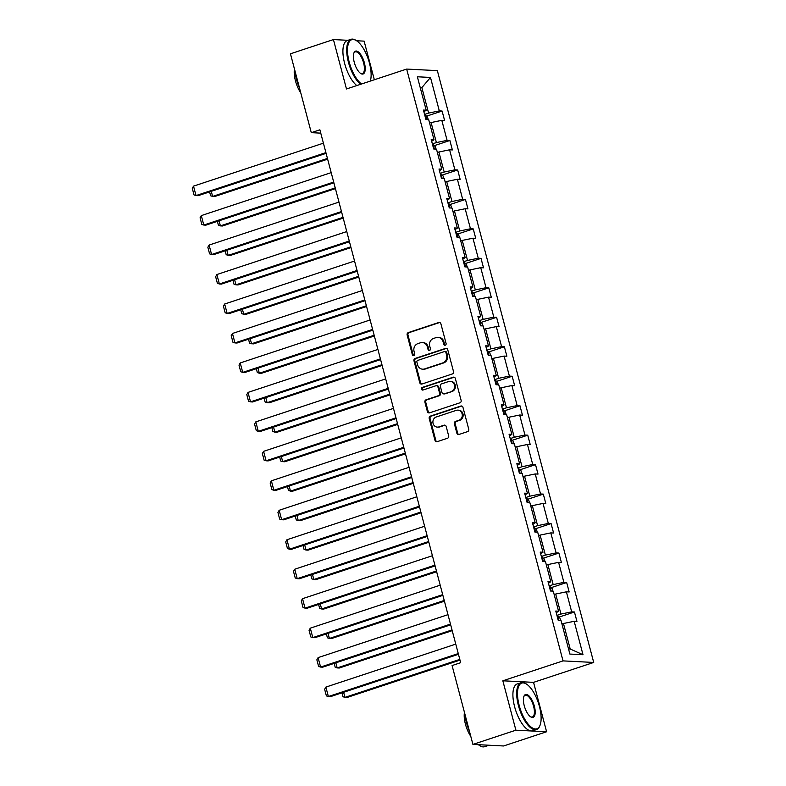 <?xml version="1.0" encoding="UTF-8"?>
<svg xmlns="http://www.w3.org/2000/svg" width="786" height="786" viewBox="0 0 786 786"><rect width="100%" height="100%" fill="white"/><g stroke="black" fill="none" stroke-linecap="round" stroke-linejoin="round"><path stroke-width="1.18" d="M445.269 345.201A1.356 1.228 -87.1 0 0 446.104 343.511L440.897 323.812A1.936 1.759 -87.1 0 0 438.726 322.515L408.347 332.566A1.936 1.759 -87.1 0 0 407.148 334.974L412.355 354.683A1.356 1.228 -87.1 0 0 413.878 355.586A1.356 1.228 -87.1 0 0 414.713 353.897L414.045 351.342A6.2 5.62 -87.1 0 1 417.877 343.629L420.402 342.794A6.2 5.62 -87.1 0 1 422.288 342.529A6.2 5.62 -87.1 0 1 427.378 346.94L428.046 349.485A1.356 1.228 -87.1 0 0 429.569 350.389A1.356 1.228 -87.1 0 0 430.414 348.709L429.736 346.154A6.2 5.62 -87.1 0 1 433.567 338.432L436.102 337.597A6.2 5.62 -87.1 0 1 437.979 337.341A6.2 5.62 -87.1 0 1 443.068 341.743L443.746 344.297A1.356 1.228 -87.1 0 0 445.269 345.201A1.356 1.228 -87.1 0 1 444.571 344.337L443.746 344.297M456.853 433.155A1.936 1.759 -87.1 0 0 459.034 434.452L467.552 431.632A1.936 1.759 -87.1 0 0 468.751 429.225L462.964 407.345A1.936 1.759 -87.1 0 0 460.793 406.048L430.414 416.099A1.936 1.759 -87.1 0 0 429.215 418.506L434.992 440.386A1.936 1.759 -87.1 0 0 437.173 441.683L447.47 438.274A1.936 1.759 -87.1 0 0 448.668 435.866L446.193 426.503A1.936 1.759 -87.1 0 0 444.011 425.206L438.912 426.896A5.178 4.696 -87.1 0 1 432.929 422.573A5.178 4.696 -87.1 0 1 436.289 416.973L456.283 410.361A5.178 4.696 -87.1 0 1 462.266 414.684A5.178 4.696 -87.1 0 1 458.906 420.274L455.575 421.384A1.936 1.759 -87.1 0 0 454.377 423.792L456.853 433.155L457.678 433.204A1.936 1.759 -87.1 0 0 458.857 434.501M502.844 680.794L515.891 730.194L472.917 744.411L503.61 745.973L546.594 731.756L533.547 682.356L593.715 662.451L563.022 660.888L502.844 680.794L533.547 682.356M347.982 40.312L333.431 39.575L346.479 88.975L406.657 69.07L563.022 660.888M333.431 39.575L290.447 53.792L311.285 132.657L320.757 133.139M472.917 744.411L452.078 665.546L460.675 662.696L319.882 129.818L311.285 132.657M452.314 373.969A1.936 1.759 -87.1 0 0 453.512 371.562L447.735 349.682A1.936 1.759 -87.1 0 0 445.554 348.385L415.175 358.426A1.936 1.759 -87.1 0 0 413.976 360.843L419.763 382.723A1.936 1.759 -87.1 0 0 421.935 384.02L452.314 373.969M455.349 378.508L461.127 400.388A1.936 1.759 -87.1 0 1 459.938 402.805L429.559 412.846A1.936 1.759 -87.1 0 1 427.378 411.559L424.902 402.186A1.936 1.759 -87.1 0 1 426.1 399.779L438.421 395.702A1.936 1.759 -87.1 0 0 439.62 393.295L437.979 387.076A1.936 1.759 -87.1 0 0 435.798 385.788L422.976 390.023A1.356 1.228 -87.1 0 1 421.414 388.893A1.356 1.228 -87.1 0 1 422.288 387.429L453.168 377.211A1.936 1.759 -87.1 0 1 455.349 378.508M515.891 730.194L546.594 731.756M374.333 79.759L364.124 41.137L356.598 40.754M569.889 654.06L561.057 620.626L558.276 620.488L555.781 611.036L558.561 611.184L553.275 591.16L550.495 591.013L547.999 581.571L550.78 581.709L545.484 561.685L542.704 561.548L540.208 552.106L542.988 552.244L537.703 532.22L534.922 532.083L532.427 522.631L535.207 522.778L529.911 502.755L527.141 502.608L524.645 493.166L527.416 493.313L522.13 473.29L519.35 473.143L516.854 463.701L519.634 463.838L514.349 443.815L511.568 443.677L509.073 434.226L511.853 434.373L506.557 414.35L503.777 414.202L501.281 404.761L504.062 404.908L498.776 384.885L495.995 384.737L493.5 375.295L496.28 375.433L490.985 355.41L488.204 355.272L485.709 345.83L488.489 345.968L483.203 325.944L480.423 325.807L477.927 316.355L480.708 316.503L475.412 296.479L472.632 296.332L470.136 286.89L472.917 287.028L467.631 267.004L464.85 266.867L462.355 257.425L465.135 257.562L459.839 237.539L457.059 237.401L454.563 227.95L457.344 228.097L452.058 208.074L449.278 207.926L446.782 198.485L449.563 198.622L444.267 178.599L441.496 178.461L439.001 169.019L441.771 169.157L436.485 149.134L433.705 148.996L431.209 139.544L433.99 139.692L428.704 119.669L425.924 119.521L423.428 110.079L426.209 110.217L417.366 76.782L430.482 77.45L439.315 110.885L442.096 111.032L444.591 120.474L441.811 120.337L447.096 140.36L449.877 140.498L452.372 149.939L449.592 149.802L454.888 169.825L457.668 169.963L460.164 179.414L457.383 179.267L462.669 199.29L465.45 199.438L467.945 208.88L465.165 208.742L470.46 228.765L473.241 228.903L475.736 238.345L472.956 238.207L478.242 258.23L481.022 258.368L483.518 267.82L480.737 267.672L486.033 287.696L488.804 287.843L491.299 297.285L488.528 297.147L493.814 317.171L496.595 317.308L499.09 326.75L496.31 326.612L501.596 346.636L504.376 346.773L506.872 356.225L504.091 356.078L509.387 376.101L512.167 376.248L514.663 385.69L511.882 385.553L517.168 405.576L519.949 405.714L522.444 415.155L519.664 415.018L524.96 435.041L527.74 435.179L530.236 444.63L527.455 444.483L532.741 464.506L535.521 464.654L538.017 474.096L535.237 473.948L540.532 493.972L543.313 494.119L545.808 503.561L543.028 503.423L548.314 523.447L551.094 523.584L553.59 533.026L550.809 532.888L556.105 552.912L558.885 553.049L561.381 562.501L558.6 562.354L563.886 582.377L566.667 582.524L569.162 591.966L566.382 591.829L571.677 611.852L574.448 611.989L576.944 621.431L574.173 621.294L583.006 654.728L569.889 654.06M593.715 662.451L437.35 70.632L406.657 69.07M554.169 594.54L555.673 594.039L560.968 614.062L556.93 615.399M560.968 614.062L571.677 611.852M555.673 594.039L566.382 591.829M556.242 612.775L558.561 611.184M546.378 565.065L547.891 564.564L553.177 584.587L549.149 585.924M553.177 584.587L563.886 582.377M547.891 564.564L558.6 562.354M548.461 583.31L550.78 581.709M538.597 535.6L540.11 535.099L545.396 555.122L541.367 556.459M545.396 555.122L556.105 552.912M540.11 535.099L550.809 532.888M540.67 553.835L542.988 552.244M530.805 506.135L532.318 505.634L537.614 525.657L533.576 526.993M537.614 525.657L548.314 523.447M532.318 505.634L543.028 503.423M532.888 524.37L535.207 522.778M523.024 476.66L524.537 476.169L529.823 496.192L525.795 497.518M529.823 496.192L540.532 493.972M524.537 476.169L535.237 473.948M525.097 494.905L527.416 493.313M515.233 447.195L516.746 446.694L522.042 466.717L518.003 468.053M522.042 466.717L532.741 464.506M516.746 446.694L527.455 444.483M517.316 465.43L519.634 463.838M507.451 417.73L508.964 417.228L514.25 437.252L510.222 438.588M514.25 437.252L524.96 435.041M508.964 417.228L519.664 415.018M509.525 435.965L511.853 434.373M499.66 388.255L501.173 387.763L506.469 407.787L502.431 409.113M506.469 407.787L517.168 405.576M501.173 387.763L511.882 385.553M501.743 406.5L504.062 404.908M491.879 358.789L493.392 358.288L498.678 378.312L494.649 379.648M498.678 378.312L509.387 376.101M493.392 358.288L504.091 356.078M493.952 377.034L496.28 375.433M484.097 329.324L485.601 328.823L490.896 348.846L486.858 350.183M490.896 348.846L501.596 346.636M485.601 328.823L496.31 326.612M486.17 347.559L488.489 345.968M476.306 299.859L477.819 299.358L483.105 319.381L479.077 320.708M483.105 319.381L493.814 317.171M477.819 299.358L488.528 297.147M478.389 318.094L480.708 316.503M468.525 270.384L470.028 269.883L475.324 289.906L471.286 291.242M475.324 289.906L486.033 287.696M470.028 269.883L480.737 267.672M470.598 288.629L472.917 287.028M460.734 240.919L462.247 240.418L467.532 260.441L463.504 261.777M467.532 260.441L478.242 258.23M462.247 240.418L472.956 238.207M462.816 259.154L465.135 257.562M452.952 211.454L454.465 210.953L459.751 230.976L455.723 232.302M459.751 230.976L470.46 228.765M454.465 210.953L465.165 208.742M455.025 229.689L457.344 228.097M445.161 181.979L446.674 181.478L451.97 201.501L447.932 202.837M451.97 201.501L462.669 199.29M446.674 181.478L457.383 179.267M447.244 200.224L449.563 198.622M437.38 152.513L438.893 152.012L444.178 172.036L440.15 173.372M444.178 172.036L454.888 169.825M438.893 152.012L449.592 149.802M439.453 170.749L441.771 169.157M429.588 123.048L431.101 122.547L436.397 142.571L432.359 143.907M436.397 142.571L447.096 140.36M431.101 122.547L441.811 120.337M431.671 141.284L433.99 139.692M420.363 88.101L421.866 87.6L428.606 113.096L424.578 114.432M428.606 113.096L439.315 110.885M430.482 77.45L421.866 87.6L420.205 87.511M568.533 648.922L570.204 649.01L563.464 623.504L561.951 624.005M423.88 111.818L426.209 110.217M563.464 623.504L574.173 621.294M583.006 654.728L570.204 649.01M426.543 116.171L442.096 111.032M434.334 145.646L449.877 140.498M442.115 175.111L457.668 169.963M449.906 204.576L465.45 199.438M457.688 234.041L473.241 228.903M465.479 263.516L481.022 258.368M473.26 292.981L488.804 287.843M481.052 322.447L496.595 317.308M488.833 351.922L504.376 346.773M496.614 381.387L512.167 376.248M504.406 410.852L519.949 405.714M512.187 440.327L527.74 435.179M519.978 469.792L535.521 464.654M527.76 499.257L543.313 494.119M535.551 528.732L551.094 523.584M543.332 558.198L558.885 553.049M551.124 587.663L566.667 582.524M558.905 617.138L574.448 611.989M444.571 344.337L443.894 341.782A6.2 5.62 -87.1 0 0 438.814 337.381L437.979 337.341M422.288 342.529L423.114 342.578A6.2 5.62 -87.1 0 1 428.203 346.98L428.881 349.524A1.356 1.228 -87.1 0 0 429.578 350.389M439.718 322.515A1.936 1.759 -87.1 0 0 439.551 322.555L409.172 332.606A1.936 1.759 -87.1 0 0 407.973 335.023L413.181 354.722A1.356 1.228 -87.1 0 0 413.878 355.586M446.556 348.375A1.936 1.759 -87.1 0 0 446.389 348.424L416.01 358.475A1.936 1.759 -87.1 0 0 414.812 360.882L420.589 382.762A1.936 1.759 -87.1 0 0 421.768 384.069M445.908 352.501A1.356 1.228 -87.1 0 0 444.385 351.588L417.72 360.41A1.356 1.228 -87.1 0 0 416.885 362.1L417.592 364.792A6.2 5.62 -87.1 0 0 422.681 369.194A6.2 5.62 -87.1 0 0 424.558 368.939L442.783 362.906A6.2 5.62 -87.1 0 0 446.615 355.184L445.908 352.501L446.743 352.541A1.356 1.228 -87.1 0 0 445.623 351.578L444.797 351.538M422.681 369.194L423.507 369.233A6.2 5.62 -87.1 0 0 425.393 368.978L424.558 368.939M446.743 352.541L447.45 355.233A6.2 5.62 -87.1 0 1 443.618 362.945L425.393 368.978M436.387 385.7L437.222 385.749A1.936 1.759 -87.1 0 1 438.804 387.125L440.455 393.334A1.936 1.759 -87.1 0 1 439.256 395.741L426.936 399.819A1.936 1.759 -87.1 0 0 425.737 402.236L428.213 411.599A1.936 1.759 -87.1 0 0 429.382 412.896M454.17 377.211A1.936 1.759 -87.1 0 0 454.003 377.26L423.123 387.469A1.356 1.228 -87.1 0 0 422.986 390.023M451.203 391.477A5.178 4.696 -87.1 0 0 450.162 381.338A5.178 4.696 -87.1 0 0 448.59 381.554L441.536 383.882A1.936 1.759 -87.1 0 0 440.337 386.299L441.987 392.509A1.936 1.759 -87.1 0 0 444.159 393.806L452.038 391.516A5.178 4.696 -87.1 0 0 450.987 381.387L450.162 381.338M443.569 393.884L444.404 393.924A1.936 1.759 -87.1 0 0 444.994 393.845L444.159 393.806M452.038 391.516L444.994 393.845M457.865 410.145L458.69 410.184A5.178 4.696 -87.1 0 1 459.741 420.323L456.401 421.424A1.936 1.759 -87.1 0 0 455.212 423.841L457.678 433.204M437.34 427.112L438.166 427.152A5.178 4.696 -87.1 0 0 439.738 426.936L438.912 426.896M445.014 425.206A1.936 1.759 -87.1 0 0 444.847 425.246L439.738 426.936M461.795 406.038A1.936 1.759 -87.1 0 0 461.618 406.087L431.239 416.138A1.936 1.759 -87.1 0 0 430.05 418.555L435.827 440.425A1.936 1.759 -87.1 0 0 437.006 441.732M428.223 119.639L427.545 117.085L425.393 115.12A5.227 0.727 165.2 0 0 424.764 115.139M327.438 158.438L212.613 196.421L214.686 196.529L327.634 159.165M426.405 119.551L425.717 118.765M211.267 191.322L212.613 196.421L210.619 195.773L209.597 191.872M325.905 152.612L196.019 195.576L198.092 195.685L326.092 153.339M323.41 143.17L193.523 186.135L196.019 195.576L194.024 194.928L192.285 188.316L193.523 186.135M370.324 81.086A24.071 9.56 71.7 0 0 369.44 63.067A24.071 9.56 71.7 0 0 356.422 40.646A24.071 9.56 71.7 0 0 349.19 62.035A24.071 9.56 71.7 0 0 361.531 83.994M360.568 84.308A24.661 9.796 -108.3 0 1 348.424 62.192A24.661 9.796 -108.3 0 1 351.047 39.3A24.661 9.796 -108.3 0 1 355.842 40.273L356.422 40.646M364.38 62.801A12.036 4.785 -108.3 0 1 360.754 73.501A12.036 4.785 -108.3 0 1 354.25 62.291A12.036 4.785 -108.3 0 1 353.946 52.898A12.036 4.785 -108.3 0 1 358.976 52.475A12.036 4.785 -108.3 0 1 364.38 62.801M360.46 73.294A11.446 4.549 71.7 0 0 362.395 73.579A11.446 4.549 71.7 0 0 363.613 62.959A11.446 4.549 71.7 0 0 355.203 51.856A11.446 4.549 71.7 0 0 353.818 53.232M299.476 87.973A24.661 9.796 -108.3 0 1 296.499 79.366A24.661 9.796 -108.3 0 1 294.947 70.828M300.773 92.895A17.764 7.054 -108.3 0 1 295.457 80.82A17.764 7.054 -108.3 0 1 294.455 68.972M356.785 85.566A24.661 9.796 -108.3 0 1 344.641 63.44A24.661 9.796 -108.3 0 1 347.265 40.548L351.047 39.3M539.432 706.447A24.071 9.56 71.7 0 0 526.414 684.036A24.071 9.56 71.7 0 0 519.182 705.425A24.071 9.56 71.7 0 0 529.97 726.087A24.071 9.56 71.7 0 0 540.051 725.242A24.071 9.56 71.7 0 0 539.432 706.447M540.051 725.242L539.795 725.891A24.661 9.796 -108.3 0 1 536.533 729.526A24.661 9.796 -108.3 0 1 518.416 705.582A24.661 9.796 -108.3 0 1 521.039 682.69A24.661 9.796 -108.3 0 1 525.834 683.663L526.414 684.036M534.362 706.192A12.036 4.785 -108.3 0 1 530.747 716.891A12.036 4.785 -108.3 0 1 524.242 705.681A12.036 4.785 -108.3 0 1 523.938 696.288A12.036 4.785 -108.3 0 1 528.968 695.865A12.036 4.785 -108.3 0 1 534.362 706.192M530.452 716.685A11.446 4.549 71.7 0 0 532.387 716.97A11.446 4.549 71.7 0 0 533.606 706.349A11.446 4.549 71.7 0 0 525.195 695.246A11.446 4.549 71.7 0 0 523.81 696.622M469.468 731.363A24.661 9.796 -108.3 0 1 466.491 722.756A24.661 9.796 -108.3 0 1 464.939 714.219M470.765 736.285A17.764 7.054 -108.3 0 1 465.44 724.211A17.764 7.054 -108.3 0 1 464.447 712.362M536.533 729.526L532.751 730.774A24.661 9.796 -108.3 0 1 514.634 706.83A24.661 9.796 -108.3 0 1 517.257 683.938L521.039 682.69M489.049 745.226A24.661 9.796 -108.3 0 1 488.912 745.275A24.661 9.796 -108.3 0 1 485.581 745.049M488.912 745.275L484.608 746.7A24.661 9.796 -108.3 0 1 478.409 744.686M436.004 149.114L435.336 146.56L433.174 144.585A5.227 0.727 165.2 0 0 432.546 144.604M335.229 187.903L220.394 225.887L222.467 225.995L335.416 188.63M434.186 149.016L433.508 148.23M219.048 220.787L220.394 225.887L218.41 225.248L217.378 221.347M443.795 178.579L443.117 176.025L440.956 174.05A5.227 0.727 165.2 0 0 440.337 174.07M343.01 217.368L228.186 255.362L230.259 255.46L343.207 218.095M441.978 178.491L441.29 177.705M226.83 250.262L228.186 255.362L226.191 254.713L225.16 250.813M333.686 182.077L203.8 225.042L205.873 225.15L333.883 182.804M331.191 172.635L201.304 215.6L203.8 225.042L201.815 224.403L200.066 217.791L201.304 215.6M341.468 211.552L211.591 254.517L213.664 254.615L341.664 212.279M338.972 202.1L209.096 245.065L211.591 254.517L209.597 253.868L207.848 247.256L209.096 245.065M451.577 208.044L450.909 205.49L448.747 203.515A5.227 0.727 165.2 0 0 448.118 203.545M350.802 246.843L235.967 284.827L238.04 284.935L350.988 247.57M449.759 207.956L449.081 207.17M234.621 279.728L235.967 284.827L233.982 284.178L232.951 280.278M349.259 241.017L219.373 283.982L221.446 284.09L349.456 241.744M346.764 231.565L216.877 274.54L219.373 283.982L217.388 283.333L215.639 276.721L216.877 274.54M459.368 237.519L458.69 234.965L456.528 232.99A5.227 0.727 165.2 0 0 455.9 233.01M358.583 276.308L243.748 314.292L245.831 314.4L358.78 277.036M457.55 237.421L456.863 236.635M242.402 309.193L243.748 314.292L241.764 313.643L240.732 309.753M357.041 270.482L227.154 313.447L229.237 313.555L357.237 271.209M354.545 261.04L224.658 304.005L227.154 313.447L225.169 312.799L223.421 306.196L224.658 304.005M467.149 266.985L466.481 264.43L464.32 262.455A5.227 0.727 165.2 0 0 463.691 262.475M366.364 305.774L251.54 343.767L253.613 343.865L366.561 306.501M465.332 266.886L464.644 266.1M250.194 338.668L251.54 343.767L249.555 343.118L248.523 339.218M364.832 299.947L234.945 342.922L237.018 343.02L365.018 300.684M362.336 290.506L232.45 333.47L234.945 342.922L232.961 342.274L231.212 335.661L232.45 333.47M474.94 296.45L474.263 293.895L472.101 291.92A5.227 0.727 165.2 0 0 471.472 291.94M374.156 335.249L259.321 373.232L261.394 373.34L374.352 335.976M473.123 296.361L472.435 295.575M257.975 368.133L259.321 373.232L257.336 372.584L256.305 368.683M372.613 329.422L242.727 372.387L244.8 372.495L372.81 330.149M370.118 319.971L240.231 362.945L242.727 372.387L240.742 371.739L238.993 365.126L240.231 362.945M482.722 325.915L482.044 323.37L479.892 321.395A5.227 0.727 165.2 0 0 479.264 321.415M381.937 364.714L267.112 402.697L269.185 402.805L382.134 365.441M480.904 325.826L480.217 325.04M265.766 397.598L267.112 402.697L265.128 402.049L264.096 398.158M380.404 358.888L250.518 401.852L252.591 401.96L380.591 359.615M377.909 349.446L248.022 392.411L250.518 401.852L248.533 401.204L246.784 394.601L248.022 392.411M490.513 355.39L489.835 352.835L487.674 350.861A5.227 0.727 165.2 0 0 487.045 350.88M389.728 394.179L274.894 432.162L276.967 432.271L389.915 394.906M488.695 355.292L488.008 354.506M273.548 427.073L274.894 432.162L272.909 431.524L271.877 427.623M388.186 388.353L258.299 431.317L260.372 431.426L388.382 389.08M385.69 378.911L255.804 421.876L258.299 431.317L256.315 430.679L254.566 424.067L255.804 421.876M498.295 384.855L497.617 382.301L495.465 380.326A5.227 0.727 165.2 0 0 494.836 380.345M397.51 423.654L282.685 461.637L284.758 461.746L397.706 424.381M496.477 384.767L495.789 383.981M281.339 456.538L282.685 461.637L280.69 460.989L279.669 457.088M506.076 414.32L505.408 411.776L503.246 409.801A5.227 0.727 165.2 0 0 502.618 409.82M405.301 453.119L290.466 491.103L292.539 491.211L405.488 453.846M504.268 414.232L503.58 413.446M289.12 486.003L290.466 491.103L288.482 490.454L287.45 486.563M513.867 443.795L513.189 441.241L511.028 439.266A5.227 0.727 165.2 0 0 510.409 439.286M413.082 482.584L298.258 520.568L300.331 520.676L413.279 483.311M512.05 443.697L511.362 442.911M296.911 515.478L298.258 520.568L296.263 519.929L295.231 516.029M521.649 473.26L520.98 470.706L518.819 468.731A5.227 0.727 165.2 0 0 518.19 468.751M420.874 512.059L306.039 550.043L308.112 550.141L421.06 512.786M519.831 473.172L519.153 472.386M304.693 544.944L306.039 550.043L304.054 549.394L303.023 545.494M529.44 502.726L528.762 500.171L526.6 498.206A5.227 0.727 165.2 0 0 525.972 498.226M428.655 541.525L313.82 579.508L315.903 579.616L428.851 542.252M527.622 502.637L526.934 501.851M312.474 574.409L313.82 579.508L311.836 578.86L310.804 574.959M537.221 532.201L536.553 529.646L534.392 527.671A5.227 0.727 165.2 0 0 533.763 527.691M436.446 570.99L321.612 608.973L323.685 609.081L436.633 571.717M535.404 532.102L534.726 531.316M320.266 603.884L321.612 608.973L319.627 608.335L318.595 604.434M395.977 417.828L266.09 460.793L268.164 460.901L396.164 418.555M393.481 408.376L263.595 451.341L266.09 460.793L264.096 460.144L262.357 453.532L263.595 451.341M403.758 447.293L273.872 490.258L275.945 490.366L403.955 448.02M401.263 437.851L271.376 480.816L273.872 490.258L271.887 489.609L270.138 482.997L271.376 480.816M411.55 476.758L281.663 519.723L283.736 519.831L411.736 477.485M409.054 467.316L279.168 510.281L281.663 519.723L279.669 519.084L277.93 512.472L279.168 510.281M419.331 506.233L289.445 549.198L291.518 549.296L419.528 506.96M416.835 496.781L286.949 539.746L289.445 549.198L287.46 548.549L285.711 541.937L286.949 539.746M427.112 535.698L297.236 578.663L299.309 578.771L427.309 536.425M424.617 526.256L294.74 569.221L297.236 578.663L295.241 578.015L293.492 571.402L294.74 569.221M434.904 565.163L305.017 608.128L307.09 608.236L435.1 565.891M432.408 555.722L302.522 598.686L305.017 608.128L303.032 607.49L301.284 600.877L302.522 598.686M545.012 561.666L544.334 559.111L542.173 557.136A5.227 0.727 165.2 0 0 541.544 557.156M444.228 600.455L329.393 638.448L331.476 638.546L444.424 601.192M543.195 561.577L542.507 560.791M328.047 633.349L329.393 638.448L327.408 637.8L326.377 633.899M442.685 594.638L312.799 637.603L314.881 637.701L442.882 595.366M440.189 585.187L310.303 628.152L312.799 637.603L310.814 636.955L309.065 630.343L310.303 628.152M552.794 591.131L552.126 588.576L549.964 586.611A5.227 0.727 165.2 0 0 549.335 586.631M452.009 629.93L337.184 667.913L339.257 668.021L452.205 630.657M550.976 591.043L550.288 590.257M335.838 662.814L337.184 667.913L335.2 667.265L334.168 663.364M450.476 624.104L320.59 667.068L322.663 667.176L450.663 624.831M447.981 614.662L318.094 657.627L320.59 667.068L318.605 666.42L316.856 659.808L318.094 657.627M560.585 620.606L559.907 618.051L557.746 616.077A5.227 0.727 165.2 0 0 557.117 616.096M459.8 659.395L344.966 697.379L347.039 697.487L459.997 660.122M558.767 620.508L558.08 619.722M343.62 692.279L344.966 697.379L342.981 696.74L341.949 692.839M458.258 653.569L328.371 696.534L330.444 696.642L458.454 654.296M455.762 644.127L325.876 687.092L328.371 696.534L326.387 695.895L324.638 689.283L325.876 687.092M443.894 341.782L443.068 341.743M428.881 349.524L428.046 349.485M428.203 346.98L427.378 346.94M413.181 354.722L412.355 354.683M407.973 335.023L407.148 334.974M409.172 332.606L408.347 332.566M439.551 322.555L438.726 322.515M420.589 382.762L419.763 382.723M414.812 360.882L413.976 360.843M416.01 358.475L415.175 358.426M446.389 348.424L445.554 348.385M443.618 362.945L442.783 362.906M447.45 355.233L446.615 355.184M428.213 411.599L427.378 411.559M425.737 402.236L424.902 402.186M426.936 399.819L426.1 399.779M439.256 395.741L438.421 395.702M440.455 393.334L439.62 393.295M438.804 387.125L437.979 387.076M423.123 387.469L422.288 387.429M454.003 377.26L453.168 377.211M455.212 423.841L454.377 423.792M456.401 421.424L455.575 421.384M459.741 420.323L458.906 420.274M444.847 425.246L444.011 425.206M435.827 440.425L434.992 440.386M430.05 418.555L429.215 418.506M431.239 416.138L430.414 416.099M461.618 406.087L460.793 406.048M426.601 119.56L425.442 115.169M434.393 149.026L433.233 144.634M442.174 178.501L441.015 174.099M449.965 207.966L448.796 203.564M457.747 237.431L456.587 233.039M465.538 266.896L464.369 262.504M473.319 296.371L472.16 291.97M481.101 325.836L479.941 321.445M488.892 355.301L487.733 350.91M496.673 384.776L495.514 380.375M504.465 414.242L503.305 409.85M512.246 443.707L511.087 439.315M520.037 473.182L518.878 468.78M527.819 502.647L526.659 498.255M535.61 532.112L534.441 527.72M543.391 561.587L542.232 557.186M551.183 591.052L550.013 586.661M558.964 620.518L557.805 616.126"/></g></svg>
